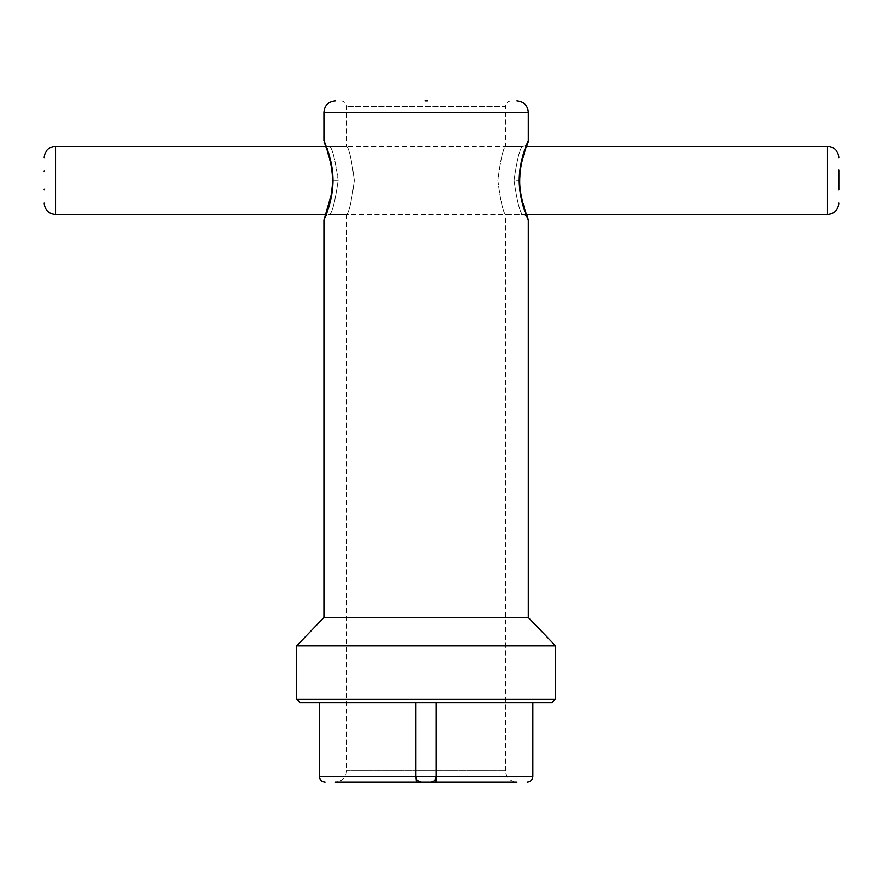 <?xml version="1.0" encoding="UTF-8"?>
<svg xmlns="http://www.w3.org/2000/svg" width="883" height="883" viewBox="0 0 883 883"><rect width="100%" height="100%" fill="white"/><g stroke="black" fill="none" stroke-linecap="round" stroke-linejoin="round"><path stroke-width="0.66" stroke-dasharray="4.42 3.31" d="M424.955 100.916L427.383 100.916M426.103 100.916L427.251 100.916M511.246 100.916C507.802 101.247 505.915 103.145 505.573 106.589L346.633 106.589L505.573 106.589L505.573 146.324C503.122 148.322 500.573 159.668 497.902 180.386C500.573 201.103 503.122 212.461 505.573 214.448L505.573 770.738L346.655 770.738L505.573 770.738C506.18 777.559 509.966 781.345 516.93 782.084M332.494 180.386L338.167 180.386C335.154 201.247 332.306 212.604 329.602 214.448C332.306 212.604 335.154 201.247 338.167 180.386C335.154 201.247 332.306 212.604 329.602 214.448C332.306 212.604 335.154 201.247 338.167 180.386C335.154 159.525 332.306 148.167 329.602 146.324C332.306 148.167 335.154 159.525 338.167 180.386C335.154 159.525 332.306 148.167 329.602 146.324C332.306 148.167 335.154 159.525 338.167 180.386L332.99 180.386C332.957 158.256 323.366 139.978 323.918 140.651L331.147 165.629L332.494 180.386C332.483 201.799 322.703 221.445 324.326 217.946C324.635 216.401 326.39 215.231 329.602 214.448L346.633 214.448C349.083 212.45 351.644 201.103 354.304 180.386C351.644 201.103 349.083 212.461 346.633 214.448L346.633 770.738C346.026 777.559 342.24 781.345 335.286 782.084M354.304 180.386C351.644 159.668 349.083 148.311 346.633 146.324C349.083 148.322 351.644 159.668 354.304 180.386M340.959 100.916C344.403 101.247 346.302 103.145 346.633 106.589L346.633 146.324L329.602 146.324C326.412 145.54 324.646 144.371 324.326 142.825M528.299 220.121C528.84 220.783 519.259 202.516 519.215 180.386L514.038 180.386C517.052 159.525 519.91 148.167 522.604 146.324C519.91 148.167 517.052 159.525 514.038 180.386C517.052 159.525 519.91 148.167 522.604 146.324C519.91 148.167 517.052 159.525 514.038 180.386C517.052 201.247 519.91 212.604 522.604 214.448C519.91 212.604 517.052 201.247 514.038 180.386C517.052 201.247 519.91 212.604 522.604 214.448C519.91 212.604 517.052 201.247 514.038 180.386L519.215 180.386C519.248 158.289 528.84 140.011 528.299 140.651M526.621 216.07L522.604 214.448L505.573 214.448C503.122 212.45 500.573 201.103 497.902 180.386C500.573 159.668 503.122 148.311 505.573 146.324L522.604 146.324C525.815 145.529 527.581 144.371 527.891 142.825M421.566 782.084L430.639 782.084A5.673 5.673 90 0 0 436.312 776.411L436.323 702.614L398.708 702.614M415.882 702.614L415.904 776.797M319.392 702.614L470.043 702.614M335.308 782.084L435.772 782.084M332.99 180.386C332.957 202.483 323.377 220.761 323.918 220.121M469.966 702.614L436.312 702.614M528.277 617.471L323.929 617.471M300.088 702.614L552.118 702.614M555.528 645.848L296.677 645.848M44.15 189.856L44.15 189.105M838.85 169.867L838.85 189.856M44.15 171.666L44.15 170.916M528.277 112.262L323.929 112.262M555.517 699.215L296.677 699.215M319.392 776.411L532.824 776.411M519.215 180.386L521.091 195.331L526.71 214.977M436.312 776.797L436.312 776.411C434.712 783.309 429.127 782.106 430.639 782.084M55.508 214.448L55.508 146.324M827.492 146.324L827.492 214.448M527.25 216.379L527.604 217.273M519.723 180.386L521.091 165.43L526.5 146.324L325.706 146.324M525.992 214.448L326.224 214.448"/><path stroke-width="1.32" d="M436.312 776.797L435.772 782.084L430.639 782.084L516.93 782.084L335.308 782.084M555.528 699.215L552.118 702.614L300.088 702.614L296.677 699.215L296.677 645.848L555.528 645.848L555.528 699.215L296.688 699.215M415.882 702.614L415.882 776.411A5.673 5.673 -90 0 0 421.566 782.084L416.445 782.084L421.566 782.084C418.123 781.753 416.235 779.855 415.904 776.411L319.392 776.411C319.723 779.855 321.622 781.753 325.065 782.084M436.323 702.614L436.323 776.411L415.882 776.411C416.224 779.855 418.112 781.753 421.566 782.084L430.639 782.084C434.094 781.753 435.981 779.855 436.323 776.411L532.824 776.411C532.482 779.855 530.595 781.753 527.14 782.084M398.708 702.614L319.392 702.614L319.392 776.411M532.824 702.614L532.824 776.411M528.277 140.651L528.277 112.262L323.929 112.262L323.929 140.651M332.99 180.386L331.158 195.088L323.906 220.121C323.366 220.783 332.957 202.516 332.99 180.386C332.957 158.278 323.377 140.011 323.918 140.651M323.929 220.121L323.929 617.471L528.277 617.471L555.528 645.848M528.277 220.121L528.277 617.471M519.215 180.386C519.248 202.483 528.84 220.761 528.299 220.121L527.394 216.732C525.827 213.421 519.292 195.154 519.723 180.386L519.215 180.386C519.259 158.256 528.84 139.989 528.299 140.651L527.813 143.002M323.929 617.471L296.677 645.848M427.383 100.916L424.955 100.916M427.251 100.916L426.103 100.916M44.15 189.105L44.15 189.856M838.85 189.856L838.85 169.867M44.15 170.916L44.15 171.666M416.445 782.084L415.904 776.797M325.706 146.324L55.508 146.324L55.508 214.448C48.675 213.841 44.89 210.055 44.15 203.09M525.992 214.448L827.492 214.448L827.492 146.324C834.325 146.931 838.11 150.717 838.85 157.682M323.929 112.262C324.536 105.441 328.321 101.655 335.286 100.916M526.71 214.977L527.25 216.379M527.604 217.273L526.621 216.07M827.492 146.324L526.5 146.324L527.604 143.499M519.723 180.386C519.723 158.973 529.513 139.326 527.891 142.825L527.879 142.825M332.494 180.386C332.483 158.973 322.703 139.326 324.326 142.825L324.326 142.825M528.277 112.262C527.67 105.441 523.895 101.655 516.93 100.916M326.224 214.448L55.508 214.448M55.508 146.324C48.675 146.931 44.89 150.717 44.15 157.682M827.492 214.448C834.325 213.841 838.11 210.055 838.85 203.09"/></g></svg>
